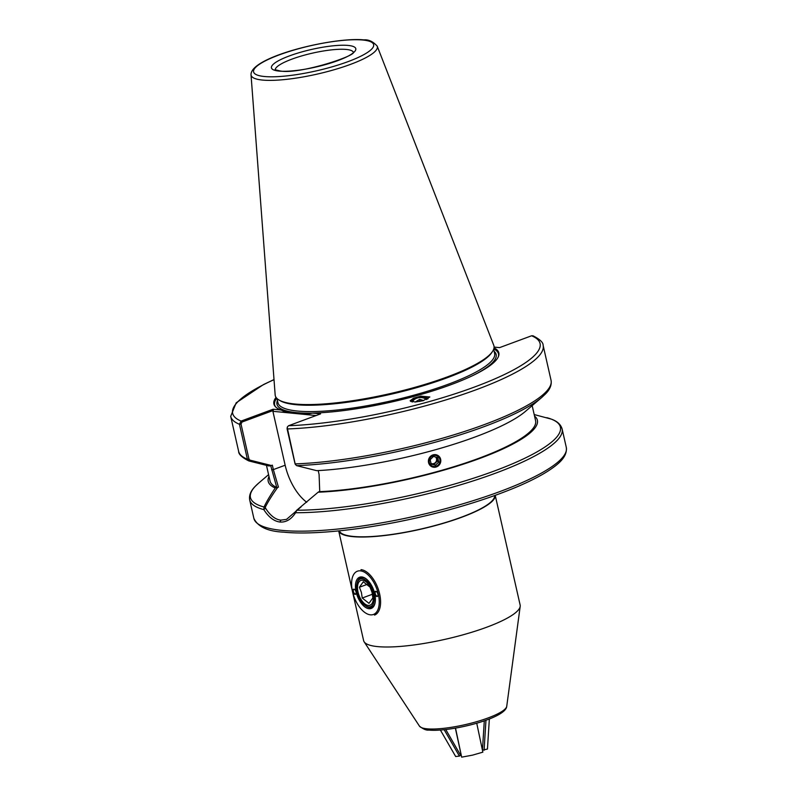 <?xml version="1.0" encoding="UTF-8"?>
<svg xmlns="http://www.w3.org/2000/svg" width="797" height="797" viewBox="0 0 797 797"><rect width="100%" height="100%" fill="white"/><g stroke="black" fill="none" stroke-linecap="round" stroke-linejoin="round"><path stroke-width="1.2" d="M426.465 399.576A8.01 5.768 -2.7 0 0 415.516 398.759A8.01 5.768 -2.7 0 0 412.487 401.967M492.536 351.427L491.769 352.593A111.092 23.262 167.2 0 1 408.572 389.882A111.092 23.262 167.2 0 1 295.916 404.687A111.092 23.262 167.2 0 1 280.126 400.672L278.93 399.955A112.128 23.482 167.2 0 1 275.164 394.904L251.025 74.798A64.726 13.549 167.2 0 0 262.392 80.059A64.726 13.549 167.2 0 0 335.527 69.329A64.726 13.549 167.2 0 0 377.21 46.136L493.742 345.25A112.128 23.482 167.2 0 1 492.536 351.427A112.128 23.482 167.2 0 1 408.572 389.066A112.128 23.482 167.2 0 1 294.86 404.009A112.128 23.482 167.2 0 1 278.93 399.955M534.548 416.084A138.001 28.891 167.2 0 1 473.328 460.766A138.001 28.891 167.2 0 1 318.133 492.207L296.743 510.219L295.597 512.73C291.294 519.355 286.083 522.453 279.966 522.035C273.999 521.278 268.619 517.143 263.817 509.612L264.036 507.022C266.218 502.249 269.964 495.903 275.254 488.003A138.001 28.891 167.2 0 1 268.988 476.417M271.388 465.518L272.345 465.159L273.351 469.592L285.157 465.229L272.903 411.302L273.301 410.455L242.029 422.031L241.023 424.094L248.963 459.042L249.949 460.138L271.388 465.518L269.067 466.006L248.973 460.965L247.389 459.221L239.449 424.273L241.112 421.075L273.122 409.23L281.032 410.007A115.336 24.149 167.2 0 1 275.403 406.699A115.336 24.149 167.2 0 1 276.041 397.384M494.03 347.851A115.336 24.149 167.2 0 1 498.623 355.98A115.336 24.149 167.2 0 1 429.214 392.014A115.336 24.149 167.2 0 1 312.663 413.105L320.573 413.882L288.564 425.728L287.418 426.893L287.189 428.955A160.197 33.544 167.2 0 0 456.82 396.458A160.197 33.544 167.2 0 0 543.126 345.38C543.285 342.511 539.918 339.313 533.034 335.816L531.599 335.776L499.589 347.622L494.08 347.084M420.826 396.169L413.543 398.171L410.146 400.781L415.197 402.027L423.038 400.732L429.842 396.966L420.826 396.169A9.933 7.153 -2.7 0 1 428.089 398.789M295.677 512.232L295.597 512.73A160.197 33.544 167.2 0 0 469.343 482.115A160.197 33.544 167.2 0 0 562.114 428.975C560.839 424.532 557.262 421.254 551.385 419.142L534.199 414.56M319.786 491.271L318.133 492.207M532.167 405.633L535.584 420.667A136.167 28.513 167.2 0 1 463.196 463.754A136.167 28.513 167.2 0 1 319.727 491.639L319.099 474.534L318.202 470.589M275.254 488.003L276.758 487.425A136.167 28.513 167.2 0 1 270.024 480.999L266.467 465.358M276.758 487.425L270.711 465.657M296.574 465.627A158.912 33.275 167.2 0 0 541.97 397.275L525.293 411.501A138.001 28.891 167.2 0 1 316.688 470.668L296.574 465.627L295.239 464.282L287.189 427.351M249.949 460.138L248.724 460.875C241.88 457.428 238.522 454.23 238.632 451.311A160.197 33.544 167.2 0 0 247.389 459.221L248.963 459.042M287.04 428.607L294.98 463.545M281.032 410.007L284.34 411.591L308.23 413.932L312.663 413.105M493.771 348.947A114.788 24.03 167.2 0 1 498.434 356.498M275.802 407.078A114.788 24.03 167.2 0 1 276.738 398.251M316.1 415.536L272.903 411.302M285.157 465.229A41.165 21.449 -110.3 0 0 306.735 502.259M271.667 469.891L273.351 469.592L278.442 487.146M277.625 487.445C272.006 495.385 267.922 501.941 265.361 507.091L265.511 508.147C270.322 515.639 275.443 519.634 280.883 520.132L286.531 519.385L301.146 506.812M273.122 409.23L273.301 410.455M265.361 507.091L264.036 507.022A158.912 33.275 167.2 0 1 258.776 483.012L255.12 486.459C250.726 490.902 248.913 495.395 249.69 499.948L253.874 518.399C257.929 526.837 267.852 531.42 283.662 532.157C313.5 535.235 365.863 529.517 417.977 517.592C455.745 508.924 488.591 498.743 516.506 487.057C529.318 481.627 539.838 476.287 548.057 471.037C557.611 464.781 567.564 457.289 566.298 447.416A160.197 33.544 167.2 0 1 460.546 504.491A160.197 33.544 167.2 0 1 281.859 530.374A160.197 33.544 167.2 0 1 253.874 518.399M265.511 508.147L263.817 509.612A160.197 33.544 167.2 0 1 249.69 499.948M295.866 511.116L295.597 512.73M296.753 510.16L296.743 510.219A158.912 33.275 167.2 0 0 494.23 471.047A158.912 33.275 167.2 0 0 546.802 417.668M274.009 379.561L263.448 384.582L236.171 402.814L230.702 416.363A160.197 33.544 167.2 0 0 239.449 424.273L241.023 424.094M274.019 379.671A157.627 33.006 167.2 0 0 241.112 421.075L242.029 422.031M413.543 398.171A9.933 7.153 -2.7 0 0 410.694 401.499M338.695 530.912L363.621 640.609A80.258 16.807 -12.8 0 0 364.149 641.834A80.258 16.807 -12.8 0 0 377.639 646.606A80.258 16.807 -12.8 0 0 464.243 634.472A80.258 16.807 -12.8 0 0 520.192 606.378A80.258 16.807 -12.8 0 0 520.142 605.043L495.216 495.345M339.353 530.842A79.62 16.667 -12.8 0 0 353.161 536.431A79.62 16.667 -12.8 0 0 441.159 523.808A79.62 16.667 -12.8 0 0 494.588 495.575M338.705 530.912A80.258 16.807 -12.8 0 0 352.653 536.63A80.258 16.807 -12.8 0 0 441.528 523.848A80.258 16.807 -12.8 0 0 495.206 495.355M373.434 592.749A14.735 7.681 -110.3 0 0 364.817 579.658A14.735 7.681 -110.3 0 0 356.976 583.514A14.735 7.681 -110.3 0 0 357.405 592.928A14.735 7.681 -110.3 0 0 365.076 605.411A14.735 7.681 -110.3 0 0 373.434 592.749M356.976 583.514L357.195 582.627A15.701 8.179 69.7 0 1 360.742 577.825A15.701 8.179 69.7 0 1 366.192 578.901A15.701 8.179 69.7 0 0 362.784 577.586A15.701 8.179 69.7 0 0 360.742 577.825A15.701 8.179 69.7 0 0 357.086 583.085M368.981 603.349L362.246 598.019L361.39 592.42L359.407 587.24L363.293 581.79L370.037 587.12L372.02 592.301L372.876 597.899L368.981 603.349M358.232 592.918A13.21 6.884 -110.3 0 0 368.742 605.451A13.21 6.884 -110.3 0 0 372.607 592.759A13.21 6.884 -110.3 0 0 362.097 580.226A13.21 6.884 -110.3 0 0 358.232 592.918M365.444 605.66A15.701 8.179 69.7 0 0 369.589 607.523A15.701 8.179 69.7 0 0 371.641 607.274A15.701 8.179 69.7 0 0 375.078 602.911A15.701 8.179 69.7 0 1 371.641 607.274A15.701 8.179 69.7 0 1 365.823 605.949L365.076 605.411M367.307 584.321L359.407 587.24M372.448 594.243L362.246 598.019M375.756 591.314A2.72 1.415 69.7 0 1 376.403 591.583A2.72 1.415 69.7 0 1 377.908 595.628A2.72 1.415 69.7 0 1 376.931 596.505A2.72 1.415 69.7 0 1 374.819 593.755A2.72 1.415 69.7 0 1 375.756 591.314M376.533 591.683A2.401 1.255 -110.3 0 0 376.074 591.523A2.401 1.255 -110.3 0 0 375.766 591.563A2.401 1.255 -110.3 0 0 375.327 593.964A2.401 1.255 -110.3 0 0 377.12 596.106A2.401 1.255 -110.3 0 0 377.429 596.066A2.401 1.255 -110.3 0 0 377.937 595.469M353.908 589.172A2.72 1.415 69.7 0 1 354.565 589.441A2.72 1.415 69.7 0 1 356.06 593.486A2.72 1.415 69.7 0 1 355.083 594.363A2.72 1.415 69.7 0 1 352.981 591.623A2.72 1.415 69.7 0 1 353.908 589.172M354.695 589.541A2.401 1.255 -110.3 0 0 354.237 589.381A2.401 1.255 -110.3 0 0 353.918 589.421A2.401 1.255 -110.3 0 0 353.489 591.822A2.401 1.255 -110.3 0 0 355.273 593.964A2.401 1.255 -110.3 0 0 355.592 593.924A2.401 1.255 -110.3 0 0 356.09 593.327M361.808 576.948A16.657 8.677 69.7 0 1 365.813 578.622A16.657 8.677 69.7 0 1 374.969 603.379A16.657 8.677 69.7 0 1 369.031 608.719A16.657 8.677 69.7 0 1 356.11 591.922A16.657 8.677 69.7 0 1 361.808 576.948M370.416 614.836A23.063 12.015 69.7 0 1 364.887 612.524A23.063 12.015 69.7 0 1 352.194 578.243A23.063 12.015 69.7 0 1 360.423 570.841A23.063 12.015 69.7 0 1 378.316 594.104A23.063 12.015 69.7 0 1 370.416 614.836M360.981 569.636A24.03 12.523 69.7 0 1 378.874 591.025A24.03 12.523 69.7 0 1 374.53 615.085M482.434 750.156L487.455 749.06L489.348 718.954M485.971 720.219L484.078 750.306M482.444 750.146L484.297 720.817M455.356 728.159L461.662 757.15L472.472 755.158L482.852 752.159L476.736 723.208M455.525 728.129L461.662 757.15M444.178 729.713L459.411 756.094L455.675 756.522L440.392 730.052M459.411 756.094L460.616 755.267L445.762 729.544M411.87 401.867A8.647 6.227 177.3 0 1 419.431 397.135A8.647 6.227 177.3 0 1 427.023 399.327M415.207 402.027L419.71 399.347L423.615 400.562M419.71 399.347L419.81 401.469M431.028 463.565L433.986 464.372L437.264 461.124L436.766 458.923A4.005 3.826 -58.7 0 1 430.988 463.436M430.988 463.406A4.005 3.826 121.3 0 0 435.57 456.99M435.461 465.259L431.177 464.103L430.181 459.69L433.458 456.442L437.732 457.608L438.739 462.021L435.461 465.259L433.986 464.372M429.314 462.399A5.609 5.36 121.3 0 0 435.81 466.285A5.609 5.36 121.3 0 0 439.884 459.48A5.609 5.36 121.3 0 0 433.389 455.595A5.609 5.36 121.3 0 0 429.314 462.399M440.641 459.281A6.406 6.127 121.3 0 0 433.209 454.828A6.406 6.127 121.3 0 0 428.557 462.609A6.406 6.127 121.3 0 0 435.989 467.052A6.406 6.127 121.3 0 0 440.641 459.281M437.264 461.124L438.739 462.021M435.7 457.03A4.005 3.826 -58.7 0 1 436.766 458.923L436.377 457.219M276.987 398.51L277.954 402.734A111.092 23.262 -12.8 0 0 297.351 411.033A111.092 23.262 -12.8 0 0 421.274 393.09A111.092 23.262 -12.8 0 0 494.618 353.509L493.652 349.285M494.11 351.278A112.377 23.531 167.2 0 1 473.318 375.297M312.304 413.185A112.377 23.531 167.2 0 1 296.604 412.637A112.377 23.531 167.2 0 1 277.446 400.502M362.894 40.029A61.558 12.891 -12.8 0 0 279.209 54.893A61.558 12.891 -12.8 0 0 264.335 76.502A61.558 12.891 -12.8 0 0 348.02 61.638A61.558 12.891 -12.8 0 0 362.894 40.029M353.25 52.114A40.049 8.388 -12.8 0 0 346.366 49.454A40.049 8.388 -12.8 0 0 291.931 59.127A40.049 8.388 -12.8 0 0 275.214 69.837M278.99 71.082A43.247 9.056 167.2 0 1 289.441 55.9A43.247 9.056 167.2 0 1 348.239 45.449A43.247 9.056 167.2 0 1 337.789 60.632A43.247 9.056 167.2 0 1 278.99 71.082M531.599 335.776A157.627 33.006 167.2 0 1 474.444 387.053A157.627 33.006 167.2 0 1 288.564 425.728M541.97 397.275L545.626 393.818C550.02 389.374 551.833 384.881 551.056 380.328A160.197 33.544 167.2 0 1 464.761 431.396A160.197 33.544 167.2 0 1 295.129 463.894M280.883 520.132L279.966 522.035M506.733 706.321C505.846 718.555 449.936 732.264 428.876 730.072C426.385 730.47 423.247 729.165 419.471 726.147A44.871 9.395 -12.8 0 0 427.023 728.817A44.871 9.395 -12.8 0 0 475.44 722.032A44.871 9.395 -12.8 0 0 506.733 706.321L520.192 606.378M377.21 46.136C372.996 41.494 368.563 39.422 363.9 39.89C333.614 36.722 250.208 56.796 251.025 74.798M353.36 52.453L353.37 51.905C357.773 55.401 299.054 74.828 279.996 70.943L275.015 69.708M562.114 428.975L566.298 447.416M268.579 474.643L258.776 483.012M543.126 345.38L551.056 380.328M230.702 416.363L238.632 451.311M419.471 726.147L364.149 641.834M352.194 578.243L352.413 577.357"/></g></svg>
